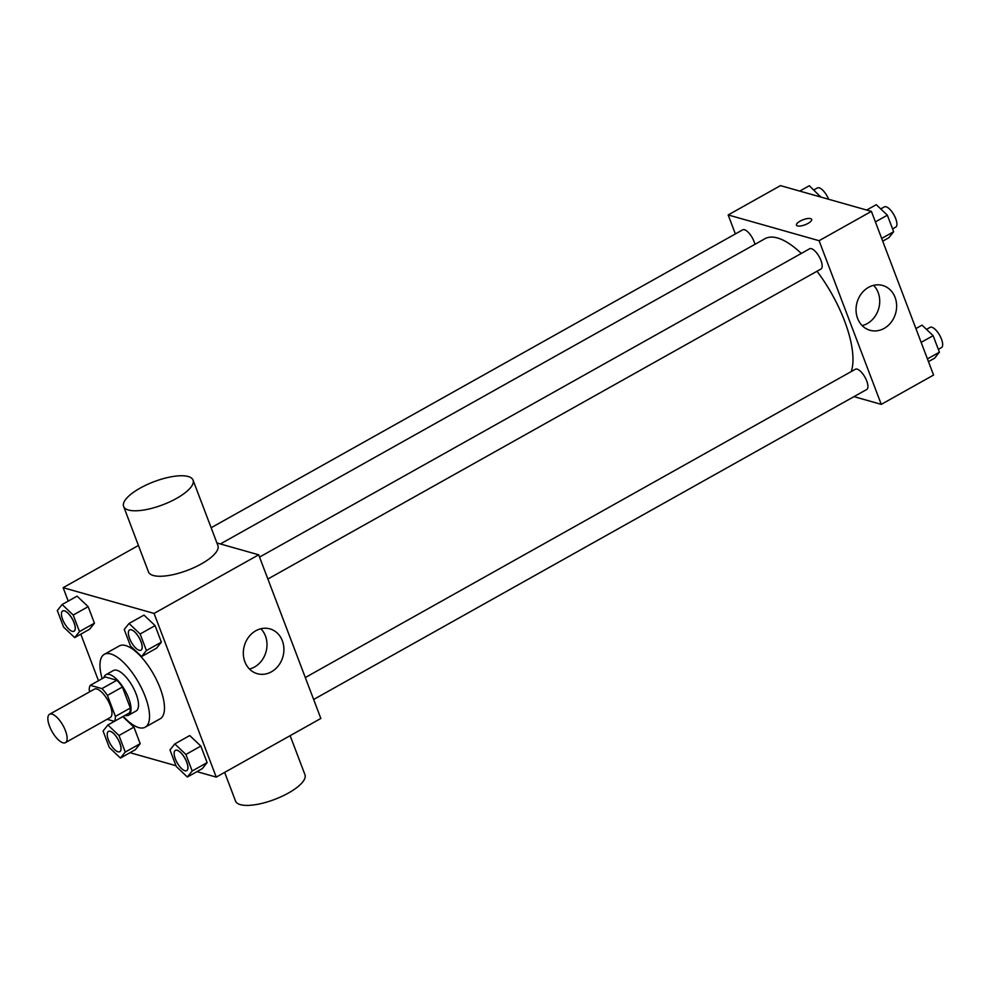 <?xml version="1.0" encoding="UTF-8"?>
<svg xmlns="http://www.w3.org/2000/svg" width="991" height="991" viewBox="0 0 991 991"><rect width="100%" height="100%" fill="white"/><g stroke="black" fill="none" stroke-linecap="round" stroke-linejoin="round"><path stroke-width="1.49" d="M62.928 742.779A16.24 6.256 60.7 0 1 50.665 728.868A16.24 6.256 60.7 0 1 49.55 714.288A16.24 6.256 60.7 0 1 62.953 725.4A16.24 6.256 60.7 0 1 65.431 742.631A16.24 6.256 60.7 0 1 62.928 742.779M49.55 714.288L94.38 689.154A16.24 6.256 60.7 0 1 107.784 700.265A16.24 6.256 60.7 0 1 110.274 717.496L65.431 742.631M90.28 685.314L105.219 676.94L116.888 680.235A22.05 8.498 60.7 0 1 122.376 687.036L130.354 708.02L115.402 716.406L107.437 695.409A22.05 8.498 60.7 0 0 101.937 688.609L90.28 685.314A22.05 8.498 60.7 0 0 89.24 690.256L89.797 691.73M107.09 719.28L114.374 721.349L107.883 724.978L103.064 730.999L109.344 747.536L120.444 758.053L125.262 752.045L118.97 735.508L107.883 724.978M115.402 716.406A22.05 8.498 60.7 0 1 114.374 721.349L129.313 712.975A22.05 8.498 60.7 0 0 130.354 708.02M124.99 715.403A23.202 8.944 -119.3 0 0 128.619 715.192A23.202 8.944 -119.3 0 0 125.077 690.578A23.202 8.944 -119.3 0 0 105.926 674.71A23.202 8.944 -119.3 0 0 103.857 677.695M105.926 674.71L113.395 670.523A23.202 8.944 60.7 0 1 132.546 686.391A23.202 8.944 60.7 0 1 136.089 711.005L128.619 715.192M122.376 687.036L107.437 695.409M116.888 680.235L101.937 688.609M102.16 678.649A41.771 16.091 60.7 0 1 104.315 654.333A41.771 16.091 60.7 0 1 138.79 682.898A41.771 16.091 60.7 0 1 145.169 727.208A41.771 16.091 60.7 0 1 138.728 727.592A41.771 16.091 60.7 0 1 123.293 716.357M104.315 654.333L119.267 645.946A41.771 16.091 60.7 0 1 153.729 674.524A41.771 16.091 60.7 0 1 160.108 718.834L145.169 727.208M74.684 637.597L89.624 629.223L94.442 623.203L88.162 606.665L77.063 596.148L62.123 604.522L57.305 610.543L63.585 627.068L74.684 637.597L79.503 631.577L73.21 615.039L62.123 604.522M141.602 656.55L156.553 648.176L161.372 642.156L155.079 625.618L143.992 615.101L129.041 623.475L124.222 629.483L130.515 646.021L141.602 656.55L146.42 650.53L140.14 633.992L129.041 623.475M196.949 771.642L216.236 777.105L154.063 613.429L63.139 587.675L68.23 601.091M80.791 634.166L98.481 680.718M130.019 752.689L175.964 765.696M120.444 758.053L135.383 749.679L140.202 743.671L133.921 727.134L122.822 716.617L133.921 727.134L118.97 735.508M187.361 777.006L202.313 768.632L207.131 762.624L200.839 746.087L189.752 735.557L174.8 743.931L169.981 749.952L176.274 766.489L187.361 777.006L192.18 770.998L185.899 754.461L174.8 743.931M138.443 545.471L63.139 587.675M216.236 777.105L320.849 718.463L258.676 554.799L216.93 542.981M258.676 554.799L154.063 613.429M271.41 671.811A23.276 20.043 -74.2 0 1 257.264 673.694A23.276 20.043 -74.2 0 1 244.331 645.835A23.276 20.043 -74.2 0 1 269.948 628.889A23.276 20.043 -74.2 0 1 283.897 648.597A23.276 20.043 -74.2 0 1 271.41 671.811M193.047 480.09L217.909 545.558A37.125 12.35 159.2 0 1 194.744 567.273A37.125 12.35 159.2 0 1 153.308 575.498A37.125 12.35 159.2 0 1 148.489 571.931L123.627 506.463A37.125 12.35 159.2 0 1 153.952 481.725A37.125 12.35 159.2 0 1 193.047 480.09A37.125 12.35 159.2 0 1 169.87 501.805A37.125 12.35 159.2 0 1 128.446 510.018A37.125 12.35 159.2 0 1 123.627 506.463M224.647 772.385L235.536 801.062A37.125 12.35 -20.8 0 0 274.631 799.427A37.125 12.35 -20.8 0 0 304.955 774.702L290.14 735.681M260.856 628.765A23.276 20.043 -74.2 0 1 254.489 667.03A23.276 20.043 -74.2 0 1 249.447 669.024M220.374 543.948L764.953 238.72A81.312 31.34 60.7 0 1 801.298 253.448M816.993 271.249A81.312 31.34 60.7 0 1 851.269 371.551M313.639 699.485L866.729 389.488A11.607 4.472 -119.3 0 0 865.923 379.07A11.607 4.472 -119.3 0 0 857.165 369.135A11.607 4.472 -119.3 0 0 855.382 369.247L305.302 677.547M211.145 527.745L742.693 229.825A11.607 4.472 60.7 0 1 749.345 233.504A11.607 4.472 60.7 0 1 754.919 244.356M259.543 557.091L809.622 248.778A11.607 4.472 60.7 0 1 819.198 256.719A11.607 4.472 60.7 0 1 820.969 269.019L267.88 579.017M853.969 396.635L881.259 404.365L819.086 240.702L728.162 214.948L735.372 233.938M881.259 404.365L933.572 375.056L871.399 211.38L780.462 185.627L728.162 214.948M871.399 211.38L819.086 240.702M884.133 328.405A23.276 20.043 -74.2 0 1 869.987 330.276A23.276 20.043 -74.2 0 1 857.054 302.416A23.276 20.043 -74.2 0 1 882.671 285.47A23.276 20.043 -74.2 0 1 896.62 305.191A23.276 20.043 -74.2 0 1 884.133 328.405M797.52 225.936A8.126 2.7 159.2 0 1 796.467 225.155A8.126 2.7 159.2 0 1 803.106 219.742A8.126 2.7 159.2 0 1 811.654 219.383A8.126 2.7 159.2 0 1 806.587 224.139A8.126 2.7 159.2 0 1 797.52 225.936M796.467 225.155A8.126 2.7 159.2 0 1 803.106 219.754A8.126 2.7 159.2 0 1 811.654 219.395M873.579 285.346A23.276 20.043 -74.2 0 1 867.212 323.611A23.276 20.043 -74.2 0 1 862.17 325.605M928.468 361.641L934.587 358.209L939.406 352.189L933.126 335.664L922.026 325.135L915.907 328.566M939.406 352.189L927.44 358.903M933.126 335.664L921.147 342.366M926.498 329.384L930.103 327.364A11.607 4.472 60.7 0 1 939.679 335.305A11.607 4.472 60.7 0 1 941.45 347.606L938.328 349.365M882.708 241.172L888.828 237.753L893.647 231.733L887.366 215.196L876.267 204.679L866.679 210.042M893.647 231.733L881.68 238.435M887.366 215.196L875.387 221.897M880.739 208.915L884.344 206.896A11.607 4.472 60.7 0 1 893.919 214.836A11.607 4.472 60.7 0 1 895.691 227.15L892.569 228.896M820.734 197.036L809.337 185.726L799.762 191.09M820.437 196.243L819.594 196.714M813.822 189.962L817.426 187.943A11.607 4.472 60.7 0 1 828.612 199.265M175.345 750.385A11.607 4.472 60.7 0 1 184.921 758.326A11.607 4.472 60.7 0 1 186.692 770.626A11.607 4.472 60.7 0 1 184.908 770.738A11.607 4.472 60.7 0 1 176.15 760.803A11.607 4.472 60.7 0 1 175.345 750.385L175.407 750.348A11.607 4.472 60.7 0 1 175.407 750.348A11.607 4.472 60.7 0 1 184.983 758.288A11.607 4.472 60.7 0 1 186.754 770.589A11.607 4.472 60.7 0 1 186.729 770.614M202.313 768.632L207.131 762.624L192.18 770.998M207.131 762.624L200.839 746.087L185.899 754.461M200.839 746.087L189.752 735.557M129.586 629.917L129.648 629.892A11.607 4.472 60.7 0 1 129.648 629.892A11.607 4.472 60.7 0 1 139.223 637.82A11.607 4.472 60.7 0 1 140.995 650.133A11.607 4.472 60.7 0 1 140.97 650.146L140.933 650.17A11.607 4.472 60.7 0 1 139.149 650.269A11.607 4.472 60.7 0 1 130.391 640.335A11.607 4.472 60.7 0 1 129.586 629.917A11.607 4.472 60.7 0 1 139.161 637.857A11.607 4.472 60.7 0 1 140.933 650.17M156.553 648.176L161.372 642.156L146.42 650.53M161.372 642.156L155.079 625.618L140.14 633.992M155.079 625.618L143.992 615.101M108.49 731.395L108.428 731.432A11.607 4.472 60.7 0 1 108.49 731.395A11.607 4.472 60.7 0 1 118.065 739.336A11.607 4.472 60.7 0 1 119.837 751.649A11.607 4.472 60.7 0 1 119.8 751.661A11.607 4.472 60.7 0 1 117.991 751.785A11.607 4.472 60.7 0 1 109.221 741.85A11.607 4.472 60.7 0 1 108.428 731.432A11.607 4.472 60.7 0 1 118.003 739.373A11.607 4.472 60.7 0 1 119.775 751.673L119.837 751.649M135.383 749.679L140.202 743.671L125.262 752.045M140.202 743.671L133.921 727.134M62.73 610.939L62.668 610.964A11.607 4.472 60.7 0 1 62.73 610.939A11.607 4.472 60.7 0 1 72.306 618.867A11.607 4.472 60.7 0 1 74.077 631.18A11.607 4.472 60.7 0 1 74.04 631.193A11.607 4.472 60.7 0 1 72.232 631.317A11.607 4.472 60.7 0 1 63.461 621.382A11.607 4.472 60.7 0 1 62.668 610.964A11.607 4.472 60.7 0 1 72.244 618.904A11.607 4.472 60.7 0 1 74.015 631.217L74.077 631.18M89.624 629.223L94.442 623.203L79.503 631.577M94.442 623.203L88.162 606.665L73.21 615.039M88.162 606.665L77.063 596.148"/></g></svg>
